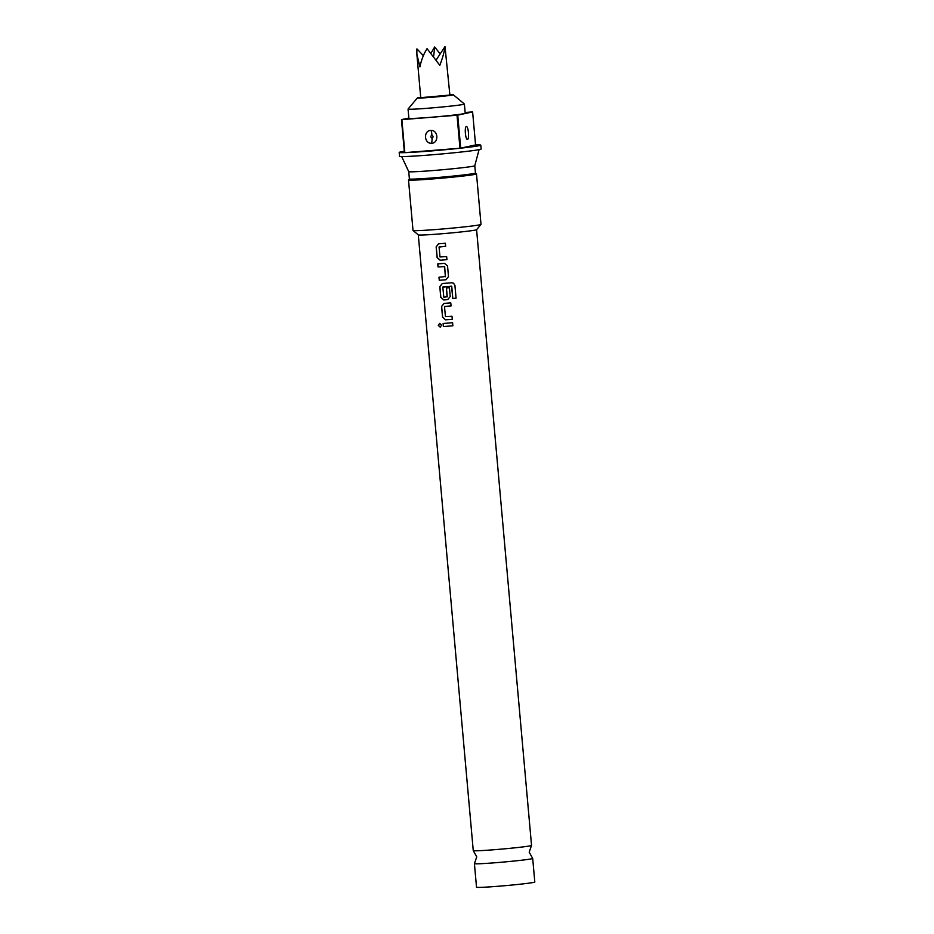 <?xml version="1.0" encoding="UTF-8"?>
<svg xmlns="http://www.w3.org/2000/svg" width="934" height="934" viewBox="0 0 934 934"><rect width="100%" height="100%" fill="white"/><g stroke="black" fill="none" stroke-linecap="round" stroke-linejoin="round"><path stroke-width="1.4" d="M438.256 325.371L439.669 323.374L441.7 325.137L440.206 327.145L438.256 325.371L439.716 323.362M473.281 850.664L476.749 856.875L474.437 863.611A29.258 1.004 -5.1 0 0 474.414 863.646A29.258 1.004 -5.1 0 0 495.966 862.689A29.258 1.004 -5.1 0 0 532.695 858.451A29.258 1.004 -5.1 0 0 532.672 858.404L529.204 852.193L531.516 845.457A29.258 1.004 174.9 0 1 494.81 849.671A29.258 1.004 174.9 0 1 473.281 850.664A29.258 1.004 174.9 0 1 473.258 850.629L418.304 234.889A29.258 1.004 -5.1 0 0 418.327 234.913A29.258 1.004 -5.1 0 0 439.856 233.92A29.258 1.004 -5.1 0 0 476.573 229.706L480.987 224.429A34.126 1.167 -5.1 0 0 481.01 224.382L476.503 173.911A34.126 1.167 -5.1 0 0 476.48 173.876L475.441 173L474.787 165.738A33.157 1.132 -5.1 0 0 474.787 165.727L479.072 149.662M446.954 259.64L440.183 260.212L437.217 257.574L436.213 246.88L438.618 243.821M445.681 246.307L439.062 247.066L439.996 256.955L446.65 256.593L446.942 259.652L442.179 260.061L440.112 260.224L437.135 257.586L436.131 246.891L438.56 243.832L445.366 243.26L445.658 246.307L439.237 246.856M445.962 279.756L439.26 280.282L438.992 277.223L445.495 276.511L444.642 266.622L438.034 266.949L437.731 263.902L444.514 263.353L447.549 265.968L448.483 276.662L445.962 279.756L439.342 280.27L439.073 277.211M445.331 276.733L444.677 266.61L438.116 266.926L437.812 263.89M447.725 299.616L443.778 299.942L440.825 297.292L439.891 286.586L442.342 283.527M453.469 283.165L454.916 285.337L456.049 298.168L452.815 298.471L451.519 286.178L442.786 287.123L443.848 297.199L447.234 296.72L446.475 288.022L449.441 287.777L450.211 296.545L447.69 299.627L443.708 299.954L440.743 297.304L439.809 286.598L442.284 283.539L451.647 282.757L453.539 283.2L454.916 285.337L456.061 298.18L452.815 298.471L451.752 286.376L442.961 286.901M447.059 296.942L446.51 288.022M452.278 319.265L445.518 319.825L442.541 317.175L441.572 306.469L444.024 303.41L450.783 302.861L451.064 305.92L444.514 306.656L445.413 316.544L451.998 316.217L452.278 319.265L445.588 319.813L442.623 317.163L441.654 306.457L444.094 303.398M451.087 305.908L444.689 306.445M452.862 325.791L443.393 326.55L443.125 323.491L452.593 322.732L452.862 325.791L443.475 326.538L443.206 323.479M419.926 66.874C421.339 59.986 423.709 53.915 427.06 48.661L439.821 65.287C442.599 58.083 444.327 51.895 445.016 46.712L449.884 95.07L420.744 97.673L416.868 54.289L419.926 66.874M408.053 109.08L408.882 118.303A28.277 0.969 -5.1 0 0 429.71 117.38A28.277 0.969 -5.1 0 0 465.214 113.271L464.396 104.048A28.277 0.969 -5.1 0 0 464.373 104.013A28.277 0.969 -5.1 0 1 428.881 108.157A28.277 0.969 -5.1 0 1 408.053 109.08A28.277 0.969 -5.1 0 1 408.065 109.044L417.358 97.953A18.038 0.619 -5.1 0 0 430.632 97.381A18.038 0.619 -5.1 0 0 453.27 94.743A18.038 0.619 -5.1 0 0 449.849 94.708M420.709 97.311A18.038 0.619 -5.1 0 0 417.358 97.953M430.948 130.398C438.455 130.141 438.98 143.299 431.415 143.299C423.943 143.556 423.382 130.386 430.948 130.398A5.464 1.424 89.2 0 1 431.87 135.103C433.353 136.107 433.423 137.146 432.068 138.244C430.586 137.251 430.527 136.201 431.87 135.103M467.035 139.236A5.464 5.265 -88.4 0 0 467.397 139.4C465.354 139.493 464.35 126.347 466.428 126.51C468.471 126.417 469.475 139.563 467.397 139.4L467.233 139.364M475.441 173.023A33.157 1.132 -5.1 0 1 433.808 177.834A33.157 1.132 -5.1 0 1 409.396 178.919L408.52 179.935A34.126 1.167 -5.1 0 0 408.508 179.982L413.015 230.453A34.126 1.167 -5.1 0 0 413.038 230.5A34.126 1.167 -5.1 0 0 438.151 229.344A34.126 1.167 -5.1 0 0 480.987 224.429M408.508 179.982A34.126 1.167 -5.1 0 0 433.645 178.861A34.126 1.167 -5.1 0 0 476.503 173.911M409.396 178.919L408.742 171.634A33.157 1.132 -5.1 0 0 408.742 171.634A33.157 1.132 -5.1 0 0 433.166 170.537A33.157 1.132 -5.1 0 0 474.787 165.738M404.294 151.296A40.956 1.401 -5.1 0 0 399.192 152.429L399.542 156.317A40.956 1.401 -5.1 0 0 429.71 154.974A40.956 1.401 -5.1 0 0 481.138 149.031L480.788 145.144A40.956 1.401 -5.1 0 0 475.569 144.933L472.616 111.928A40.956 1.401 -5.1 0 0 472.207 111.94L465.144 112.5M399.192 152.429A40.956 1.401 -5.1 0 0 404.422 152.651L401.468 119.645A40.956 1.401 -5.1 0 0 401.889 119.634L404.831 152.639A40.956 1.401 -5.1 0 0 429.36 151.098A40.956 1.401 -5.1 0 0 459.96 148.237L457.018 115.232A40.956 1.401 -5.1 0 0 457.742 115.151L460.684 148.156A40.956 1.401 -5.1 0 0 480.788 145.144M474.414 863.646L476.527 887.23A29.258 1.004 -5.1 0 0 498.067 886.273A29.258 1.004 -5.1 0 0 534.808 882.023L532.695 858.451M476.585 229.694L531.539 845.422A29.258 1.004 174.9 0 1 531.516 845.457M401.468 119.645L408.858 118.046M457.018 115.232L401.889 119.634M472.616 111.928L457.742 115.151M404.831 152.639L459.96 148.237M475.569 144.933L460.684 148.156M423.359 55.678L417.043 48.942M416.879 48.965L416.868 54.289M436.26 59.881L444.923 46.723M440.159 53.95L434.742 47.015L433.645 56.274M434.649 47.015L431.111 53.028M440.264 327.133L438.373 325.347M432.068 138.244A5.464 1.424 -90.8 0 1 431.415 143.299M408.742 171.634L401.678 156.573M418.327 234.913L413.038 230.5M453.27 94.743L464.373 104.013"/></g></svg>

